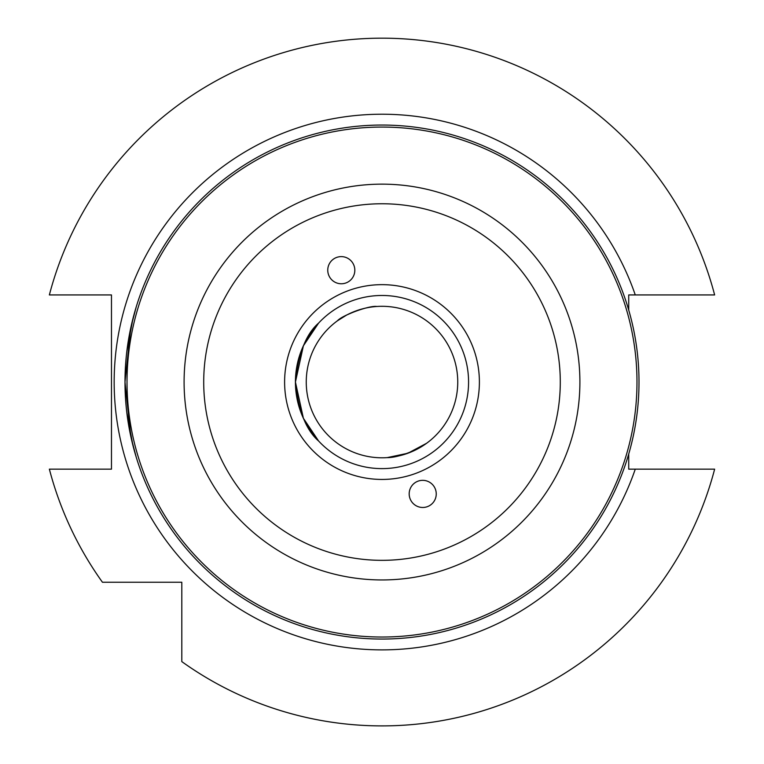 <?xml version="1.0" encoding="UTF-8"?>
<svg xmlns="http://www.w3.org/2000/svg" width="764" height="764" viewBox="0 0 764 764"><rect width="100%" height="100%" fill="white"/><g stroke="black" fill="none" stroke-linecap="round" stroke-linejoin="round"><path stroke-width="1.15" d="M336.647 257.43A13.58 13.523 70 0 1 353.999 265.566A13.58 13.523 70 0 1 345.93 282.957A13.58 13.523 70 0 1 328.577 274.82A13.58 13.523 70 0 1 336.647 257.43M427.353 506.666A13.58 13.523 -110 0 1 410.001 498.529A13.58 13.523 -110 0 1 418.07 481.148A13.58 13.523 -110 0 1 435.423 489.275A13.58 13.523 -110 0 1 427.353 506.666M382 639.057A257.01 257.01 0 0 0 604.572 253.543A257.01 257.01 0 0 0 159.428 253.543A257.01 257.01 0 0 0 382 639.057M126.853 351.201L132.984 318.464L136.269 306.756L130.883 327.336L124.99 382.048L130.883 436.76L136.269 457.34L132.984 445.641L126.853 412.894M628.724 310.088L628.724 294.933L714.636 294.933A343.848 343.848 0 0 0 49.364 294.933L111.468 294.933L111.468 469.163L49.364 469.163A343.848 343.848 0 0 0 102.443 582.244L181.803 582.244L181.803 661.605A343.848 343.848 0 0 0 714.636 469.163L628.724 469.163L628.724 454.007M318.607 441.009C306.02 430.103 298.294 410.449 295.429 382.048C298.294 353.646 306.02 333.992 318.607 323.086L303.394 345.805L295.429 382.048L303.394 418.29L318.607 441.009M382 468.618A86.571 86.571 0 0 1 307.023 338.767A86.571 86.571 0 0 1 456.977 338.767A86.571 86.571 0 0 1 382 468.618M382 457.798A75.751 75.751 0 0 1 316.401 344.172A75.751 75.751 0 0 1 447.599 344.172A75.751 75.751 0 0 1 382 457.798M426.618 443.263L407.909 453.233L387.176 457.626C394.635 457.646 404.672 454.8 417.287 449.079L426.618 443.263M346.713 315.016L337.382 320.832C342.167 315.226 369.566 305.256 376.824 306.479C369.365 306.45 359.328 309.305 346.713 315.016M382 560.337A178.289 178.289 0 0 1 227.596 292.908A178.289 178.289 0 0 1 536.404 292.908A178.289 178.289 0 0 1 382 560.337M382 479.439A97.391 97.391 0 0 0 466.346 333.352A97.391 97.391 0 0 0 297.654 333.352A97.391 97.391 0 0 0 382 479.439M382 579.952A197.905 197.905 0 0 0 553.394 283.1A197.905 197.905 0 0 0 210.606 283.1A197.905 197.905 0 0 0 382 579.952M382 637.033A254.975 254.975 0 0 1 161.185 254.555A254.975 254.975 0 0 1 602.815 254.555A254.975 254.975 0 0 1 382 637.033M635.266 294.933A267.83 267.83 0 0 0 223.336 166.275A267.83 267.83 0 0 0 223.336 597.83A267.83 267.83 0 0 0 635.266 469.163"/></g></svg>
